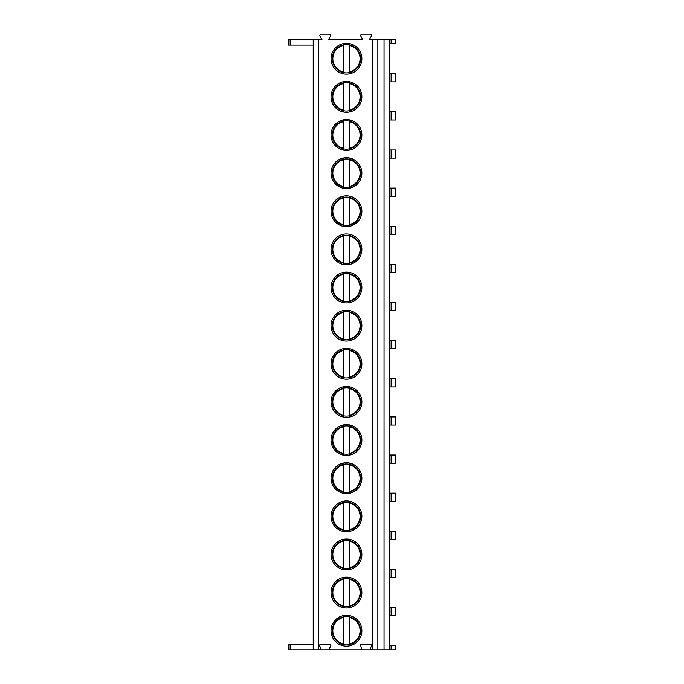 <?xml version="1.0" encoding="UTF-8"?>
<svg xmlns="http://www.w3.org/2000/svg" width="684" height="684" viewBox="0 0 684 684"><rect width="100%" height="100%" fill="white"/><g stroke="black" fill="none" stroke-linecap="round" stroke-linejoin="round"><path stroke-width="1.03" d="M391.111 39.646L391.111 43.733L395.472 43.733L395.472 39.646L369.326 39.646L371.258 36.329A1.419 1.419 0 0 0 370.035 34.2L362.092 34.2A1.419 1.419 0 0 0 360.87 36.32L362.785 39.646L328.465 39.646L330.398 36.329A1.419 1.419 0 0 0 329.175 34.2L321.232 34.2A1.419 1.419 0 0 0 320.009 36.32L321.925 39.646L313.212 39.646L313.212 649.8L288.528 649.8L288.528 644.354L313.212 644.354M290.127 39.646L290.127 45.093L288.528 45.093L288.528 39.646L313.212 39.646M372.626 39.646L372.626 649.8L371.882 649.8A1.419 1.419 0 0 1 370.66 647.68L371.472 646.26A1.419 1.419 0 0 0 370.249 644.131L361.862 644.131A1.419 1.419 0 0 0 360.63 646.26L361.451 647.68A1.419 1.419 0 0 1 360.22 649.8L331.022 649.8A1.419 1.419 0 0 1 329.799 647.68L330.611 646.26A1.419 1.419 0 0 0 329.389 644.131L321.001 644.131A1.419 1.419 0 0 0 319.77 646.26L320.591 647.68A1.419 1.419 0 0 1 319.368 649.8L313.212 649.8M318.564 39.646L318.564 649.8M361.862 630.734A15.416 15.416 0 0 0 346.437 615.318A15.416 15.416 0 0 0 331.022 630.734A15.416 15.416 0 0 0 346.437 646.149A15.416 15.416 0 0 0 361.862 630.734M361.862 592.601A15.416 15.416 0 0 0 346.437 577.185A15.416 15.416 0 0 0 331.022 592.601A15.416 15.416 0 0 0 346.437 608.016A15.416 15.416 0 0 0 361.862 592.601M361.862 554.467A15.416 15.416 0 0 0 346.437 539.043A15.416 15.416 0 0 0 331.022 554.467A15.416 15.416 0 0 0 346.437 569.883A15.416 15.416 0 0 0 361.862 554.467M361.862 516.326A15.416 15.416 0 0 0 346.437 500.91A15.416 15.416 0 0 0 331.022 516.326A15.416 15.416 0 0 0 346.437 531.75A15.416 15.416 0 0 0 361.862 516.326M361.862 478.193A15.416 15.416 0 0 0 346.437 462.777A15.416 15.416 0 0 0 331.022 478.193A15.416 15.416 0 0 0 346.437 493.609A15.416 15.416 0 0 0 361.862 478.193M361.862 440.06A15.416 15.416 0 0 0 346.437 424.644A15.416 15.416 0 0 0 331.022 440.06A15.416 15.416 0 0 0 346.437 455.476A15.416 15.416 0 0 0 361.862 440.06M361.862 401.927A15.416 15.416 0 0 0 346.437 386.511A15.416 15.416 0 0 0 331.022 401.927A15.416 15.416 0 0 0 346.437 417.343A15.416 15.416 0 0 0 361.862 401.927M361.862 363.794A15.416 15.416 0 0 0 346.437 348.37A15.416 15.416 0 0 0 331.022 363.794A15.416 15.416 0 0 0 346.437 379.21A15.416 15.416 0 0 0 361.862 363.794M361.862 325.652A15.416 15.416 0 0 0 346.437 310.237A15.416 15.416 0 0 0 331.022 325.652A15.416 15.416 0 0 0 346.437 341.077A15.416 15.416 0 0 0 361.862 325.652M361.862 287.519A15.416 15.416 0 0 0 346.437 272.104A15.416 15.416 0 0 0 331.022 287.519A15.416 15.416 0 0 0 346.437 302.944A15.416 15.416 0 0 0 361.862 287.519M361.862 249.386A15.416 15.416 0 0 0 346.437 233.971A15.416 15.416 0 0 0 331.022 249.386A15.416 15.416 0 0 0 346.437 264.802A15.416 15.416 0 0 0 361.862 249.386M361.862 211.253A15.416 15.416 0 0 0 346.437 195.838A15.416 15.416 0 0 0 331.022 211.253A15.416 15.416 0 0 0 346.437 226.669A15.416 15.416 0 0 0 361.862 211.253M361.862 173.12A15.416 15.416 0 0 0 346.437 157.705A15.416 15.416 0 0 0 331.022 173.12A15.416 15.416 0 0 0 346.437 188.536A15.416 15.416 0 0 0 361.862 173.12M361.862 134.987A15.416 15.416 0 0 0 346.437 119.563A15.416 15.416 0 0 0 331.022 134.987A15.416 15.416 0 0 0 346.437 150.403A15.416 15.416 0 0 0 361.862 134.987M361.862 96.846A15.416 15.416 0 0 0 346.437 81.43A15.416 15.416 0 0 0 331.022 96.846A15.416 15.416 0 0 0 346.437 112.27A15.416 15.416 0 0 0 361.862 96.846M361.862 58.713A15.416 15.416 0 0 0 346.437 43.297A15.416 15.416 0 0 0 331.022 58.713A15.416 15.416 0 0 0 346.437 74.129A15.416 15.416 0 0 0 361.862 58.713M377.842 39.646L377.842 649.8L372.626 649.8M384.032 39.646L384.032 649.8L377.842 649.8M389.478 39.646L389.478 649.8L384.032 649.8M391.111 645.713L391.111 649.8L395.472 649.8L395.472 645.713L389.478 645.713M391.111 649.8L389.478 649.8M391.111 607.58L391.111 615.754L395.472 615.754L395.472 607.58L389.478 607.58M391.111 615.754L389.478 615.754M391.111 569.447L391.111 577.621L395.472 577.621L395.472 569.447L389.478 569.447M391.111 577.621L389.478 577.621M391.111 531.314L391.111 539.479L395.472 539.479L395.472 531.314L389.478 531.314M391.111 539.479L389.478 539.479M391.111 493.173L391.111 501.346L395.472 501.346L395.472 493.173L389.478 493.173M391.111 501.346L389.478 501.346M391.111 455.04L391.111 463.213L395.472 463.213L395.472 455.04L389.478 455.04M391.111 463.213L389.478 463.213M391.111 416.907L391.111 425.08L395.472 425.08L395.472 416.907L389.478 416.907M391.111 425.08L389.478 425.08M391.111 378.774L391.111 386.947L395.472 386.947L395.472 378.774L389.478 378.774M391.111 386.947L389.478 386.947M391.111 340.641L391.111 348.806L395.472 348.806L395.472 340.641L389.478 340.641M391.111 348.806L389.478 348.806M391.111 302.508L391.111 310.673L395.472 310.673L395.472 302.508L389.478 302.508M391.111 310.673L389.478 310.673M391.111 264.366L391.111 272.54L395.472 272.54L395.472 264.366L389.478 264.366M391.111 272.54L389.478 272.54M391.111 226.233L391.111 234.407L395.472 234.407L395.472 226.233L389.478 226.233M391.111 234.407L389.478 234.407M391.111 188.1L391.111 196.274L395.472 196.274L395.472 188.1L389.478 188.1M391.111 196.274L389.478 196.274M391.111 149.967L391.111 158.141L395.472 158.141L395.472 149.967L389.478 149.967M391.111 158.141L389.478 158.141M391.111 111.834L391.111 119.999L395.472 119.999L395.472 111.834L389.478 111.834M391.111 119.999L389.478 119.999M391.111 73.692L391.111 81.866L395.472 81.866L395.472 73.692L389.478 73.692M391.111 81.866L389.478 81.866M391.111 43.733L389.478 43.733M360.22 649.8L371.882 649.8M319.368 649.8L331.022 649.8M290.127 45.093L313.212 45.093M360.605 630.734A14.167 14.167 0 0 1 346.437 644.901A14.167 14.167 0 0 1 332.279 630.734A14.167 14.167 0 0 1 346.437 616.566A14.167 14.167 0 0 1 360.605 630.734M349.712 644.516L349.712 645.072M349.712 616.387L349.712 616.951M343.171 644.516L343.171 645.072M343.171 616.387L343.171 616.951M349.712 617.507L349.712 643.952A13.62 13.62 0 0 0 349.712 617.507M343.171 617.507L343.171 643.952A13.62 13.62 0 0 1 343.171 617.507M360.605 592.601A14.167 14.167 0 0 1 346.437 606.759A14.167 14.167 0 0 1 332.279 592.601A14.167 14.167 0 0 1 346.437 578.433A14.167 14.167 0 0 1 360.605 592.601M349.712 606.383L349.712 606.939M349.712 578.254L349.712 578.818M343.171 606.383L343.171 606.939M343.171 578.254L343.171 578.818M349.712 579.374L349.712 605.819A13.62 13.62 0 0 0 349.712 579.374M343.171 579.374L343.171 605.819A13.62 13.62 0 0 1 343.171 579.374M360.605 554.467A14.167 14.167 0 0 1 346.437 568.626A14.167 14.167 0 0 1 332.279 554.467A14.167 14.167 0 0 1 346.437 540.3A14.167 14.167 0 0 1 360.605 554.467M349.712 568.25L349.712 568.806M349.712 540.121L349.712 540.685M343.171 568.25L343.171 568.806M343.171 540.121L343.171 540.685M349.712 541.241L349.712 567.686A13.62 13.62 0 0 0 349.712 541.241M343.171 541.241L343.171 567.686A13.62 13.62 0 0 1 343.171 541.241M360.605 516.326A14.167 14.167 0 0 1 346.437 530.493A14.167 14.167 0 0 1 332.279 516.326A14.167 14.167 0 0 1 346.437 502.167A14.167 14.167 0 0 1 360.605 516.326M349.712 530.109L349.712 530.673M349.712 501.988L349.712 502.543M343.171 530.109L343.171 530.673M343.171 501.988L343.171 502.543M349.712 503.108L349.712 529.553A13.62 13.62 0 0 0 349.712 503.108M343.171 503.108L343.171 529.553A13.62 13.62 0 0 1 343.171 503.108M360.605 478.193A14.167 14.167 0 0 1 346.437 492.36A14.167 14.167 0 0 1 332.279 478.193A14.167 14.167 0 0 1 346.437 464.026A14.167 14.167 0 0 1 360.605 478.193M349.712 491.976L349.712 492.54M349.712 463.855L349.712 464.41M343.171 491.976L343.171 492.54M343.171 463.855L343.171 464.41M349.712 464.975L349.712 491.42A13.62 13.62 0 0 0 349.712 464.975M343.171 464.975L343.171 491.42A13.62 13.62 0 0 1 343.171 464.975M360.605 440.06A14.167 14.167 0 0 1 346.437 454.227A14.167 14.167 0 0 1 332.279 440.06A14.167 14.167 0 0 1 346.437 425.893A14.167 14.167 0 0 1 360.605 440.06M349.712 453.843L349.712 454.398M349.712 425.722L349.712 426.277M343.171 453.843L343.171 454.398M343.171 425.722L343.171 426.277M349.712 426.842L349.712 453.278A13.62 13.62 0 0 0 349.712 426.842M343.171 426.842L343.171 453.287A13.62 13.62 0 0 1 343.171 426.842M360.605 401.927A14.167 14.167 0 0 1 346.437 416.094A14.167 14.167 0 0 1 332.279 401.927A14.167 14.167 0 0 1 346.437 387.76A14.167 14.167 0 0 1 360.605 401.927M349.712 415.71L349.712 416.265M349.712 387.58L349.712 388.144M343.171 415.71L343.171 416.265M343.171 387.58L343.171 388.144M349.712 388.7L349.712 415.145A13.62 13.62 0 0 0 349.712 388.7M343.171 388.7L343.171 415.145A13.62 13.62 0 0 1 343.171 388.7M360.605 363.794A14.167 14.167 0 0 1 346.437 377.953A14.167 14.167 0 0 1 332.279 363.794A14.167 14.167 0 0 1 346.437 349.627A14.167 14.167 0 0 1 360.605 363.794M349.712 377.577L349.712 378.132M349.712 349.447L349.712 350.011M343.171 377.577L343.171 378.132M343.171 349.447L343.171 350.011M349.712 350.567L349.712 377.012A13.62 13.62 0 0 0 349.712 350.567M343.171 350.567L343.171 377.012A13.62 13.62 0 0 1 343.171 350.567M360.605 325.652A14.167 14.167 0 0 1 346.437 339.82A14.167 14.167 0 0 1 332.279 325.652A14.167 14.167 0 0 1 346.437 311.494A14.167 14.167 0 0 1 360.605 325.652M349.712 339.444L349.712 339.999M349.712 311.314L349.712 311.87M343.171 339.444L343.171 339.999M343.171 311.314L343.171 311.87M349.712 312.434L349.712 338.879A13.62 13.62 0 0 0 349.712 312.434M343.171 312.434L343.171 338.879A13.62 13.62 0 0 1 343.171 312.434M360.605 287.519A14.167 14.167 0 0 1 346.437 301.687A14.167 14.167 0 0 1 332.279 287.519A14.167 14.167 0 0 1 346.437 273.361A14.167 14.167 0 0 1 360.605 287.519M349.712 301.302L349.712 301.866M349.712 273.181L349.712 273.737M343.171 301.302L343.171 301.866M343.171 273.181L343.171 273.737M349.712 274.301L349.712 300.746A13.62 13.62 0 0 0 349.712 274.301M343.171 274.301L343.171 300.746A13.62 13.62 0 0 1 343.171 274.301M360.605 249.386A14.167 14.167 0 0 1 346.437 263.554A14.167 14.167 0 0 1 332.279 249.386A14.167 14.167 0 0 1 346.437 235.219A14.167 14.167 0 0 1 360.605 249.386M349.712 263.169L349.712 263.733M349.712 235.048L349.712 235.604M343.171 263.169L343.171 263.733M343.171 235.048L343.171 235.604M349.712 236.168L349.712 262.613A13.62 13.62 0 0 0 349.712 236.168M343.171 236.168L343.171 262.613A13.62 13.62 0 0 1 343.171 236.168M360.605 211.253A14.167 14.167 0 0 1 346.437 225.421A14.167 14.167 0 0 1 332.279 211.253A14.167 14.167 0 0 1 346.437 197.086A14.167 14.167 0 0 1 360.605 211.253M349.712 225.036L349.712 225.592M349.712 196.915L349.712 197.471M343.171 225.036L343.171 225.592M343.171 196.906L343.171 197.471M349.712 198.035L349.712 224.472A13.62 13.62 0 0 0 349.712 198.035M343.171 198.027L343.171 224.472A13.62 13.62 0 0 1 343.171 198.027M360.605 173.12A14.167 14.167 0 0 1 346.437 187.288A14.167 14.167 0 0 1 332.279 173.12A14.167 14.167 0 0 1 346.437 158.953A14.167 14.167 0 0 1 360.605 173.12M349.712 186.903L349.712 187.459M349.712 158.773L349.712 159.338M343.171 186.903L343.171 187.459M343.171 158.773L343.171 159.338M349.712 159.894L349.712 186.339A13.62 13.62 0 0 0 349.712 159.894M343.171 159.894L343.171 186.339A13.62 13.62 0 0 1 343.171 159.894M360.605 134.987A14.167 14.167 0 0 1 346.437 149.146A14.167 14.167 0 0 1 332.279 134.987A14.167 14.167 0 0 1 346.437 120.82A14.167 14.167 0 0 1 360.605 134.987M349.712 148.77L349.712 149.326M349.712 120.64L349.712 121.205M343.171 148.77L343.171 149.326M343.171 120.64L343.171 121.205M349.712 121.761L349.712 148.206A13.62 13.62 0 0 0 349.712 121.761M343.171 121.761L343.171 148.206A13.62 13.62 0 0 1 343.171 121.761M360.605 96.846A14.167 14.167 0 0 1 346.437 111.013A14.167 14.167 0 0 1 332.279 96.846A14.167 14.167 0 0 1 346.437 82.687A14.167 14.167 0 0 1 360.605 96.846M349.712 110.628L349.712 111.193M349.712 82.507L349.712 83.063M343.171 110.628L343.171 111.193M343.171 82.507L343.171 83.063M349.712 83.628L349.712 110.073A13.62 13.62 0 0 0 349.712 83.628M343.171 83.628L343.171 110.073A13.62 13.62 0 0 1 343.171 83.628M360.605 58.713A14.167 14.167 0 0 1 346.437 72.88A14.167 14.167 0 0 1 332.279 58.713A14.167 14.167 0 0 1 346.437 44.554A14.167 14.167 0 0 1 360.605 58.713M349.712 72.495L349.712 73.06M349.712 44.374L349.712 44.93M343.171 72.495L343.171 73.06M343.171 44.374L343.171 44.93M349.712 45.495L349.712 71.94A13.62 13.62 0 0 0 349.712 45.495M343.171 45.495L343.171 71.94A13.62 13.62 0 0 1 343.171 45.495M290.127 649.8L290.127 644.354"/></g></svg>
